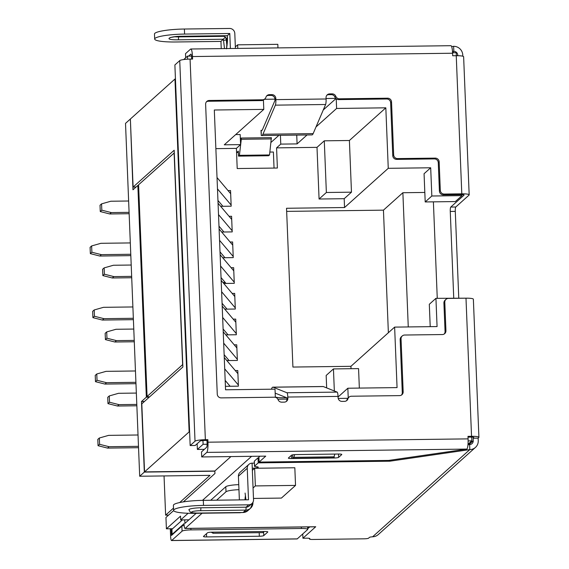 <?xml version="1.0" encoding="UTF-8"?>
<svg xmlns="http://www.w3.org/2000/svg" width="569" height="569" viewBox="0 0 569 569"><rect width="100%" height="100%" fill="white"/><g stroke="black" fill="none" stroke-linecap="round" stroke-linejoin="round"><path stroke-width="0.85" d="M433.393 201.846L437.262 298.327M461.921 194.619L443.336 194.854A3.827 3.72 -131.9 0 1 439.417 191.12L438.272 162.642A3.827 3.72 48.1 0 0 434.353 158.907L396.685 159.384A3.827 3.72 -131.9 0 1 392.766 155.657L390.647 102.726A3.827 3.72 48.1 0 0 386.728 98.992L338.583 99.603A3.827 3.72 -131.9 0 1 336.222 98.821L336.606 108.451L385.825 107.826L388.257 168.317L430.69 167.777L431.828 196.006L425.199 201.952L455.335 201.568L461.957 195.622L461.921 194.619A3.827 0.576 -2.3 0 1 464.076 195.067A3.827 0.576 -2.3 0 1 464.019 195.174L450.769 207.059A3.827 0.676 89.3 0 0 450.264 211.433L455.285 211.369L458.763 298.049M452.575 52.761L456.217 52.711L456.338 55.712M473.749 437.44L473.757 437.646A3.827 0.576 -2.3 0 0 473.813 437.547A3.827 0.576 -2.3 0 0 471.658 437.113L471.808 440.868L468.003 444.282M430.214 326.656L429.311 304.28L435.932 298.341L466.075 298.184M385.825 107.826L349.402 140.5L351.471 192.173L344.188 198.702L344.544 207.529L286.534 208.268L292.914 367.055L350.924 366.315L394.63 327.111L397.062 387.603L347.844 388.229L348.228 397.859M435.932 298.341L437.07 326.57L394.63 327.111M334.337 390.974L333.448 368.925L358.562 368.605L359.345 388.086M350.924 366.315L351.016 368.705M444.254 333.982A3.827 3.72 48.1 0 0 445.058 331.514L443.912 303.035A3.827 3.72 -131.9 0 1 445.122 300.133L446.004 299.344A3.827 3.72 48.1 0 0 444.794 302.239L445.94 330.724A3.827 3.72 -131.9 0 1 442.326 334.551L404.659 335.027A3.827 3.72 48.1 0 0 401.045 338.861L403.172 391.792A3.827 3.72 -131.9 0 1 399.552 395.619L351.414 396.23A3.827 3.72 48.1 0 0 347.965 398.798A3.827 3.72 -131.9 0 1 344.515 401.365L342.005 401.394A3.827 3.72 -131.9 0 1 338.086 397.66L338.036 396.401A5.107 0.903 89.3 0 0 337.154 392.105L286.925 392.745L273.099 387.204A17.859 3.165 -90.7 0 0 272.864 387.162A17.859 3.165 -90.7 0 0 272.38 387.375A17.859 3.165 -90.7 0 0 271.861 388.129L271.456 389.203M401.486 395.05A3.827 3.72 48.1 0 0 402.283 392.582L400.163 339.65A3.827 3.72 -131.9 0 1 401.373 336.756L402.255 335.959M473.757 437.646L473.131 438.208L478.152 438.144L478.778 437.582A8.933 1.344 177.7 0 0 478.913 437.341L473.365 299.216A8.933 1.344 -2.3 0 0 465.99 298.184L448.408 298.412A3.827 3.72 48.1 0 0 446.004 299.344M457.768 55.719L457.746 55.093A3.827 3.72 -131.9 0 0 453.827 51.359L452.497 51.551M453.742 298.113L450.264 211.433M467.96 444.802L469.617 444.56A3.827 3.72 -131.9 0 0 473.23 440.733L473.131 438.208M478.152 438.144L478.259 440.669A8.933 8.684 48.1 0 1 469.823 449.602L389.85 461.196L258.226 462.867L254.549 466.167A3.827 0.576 177.7 0 0 254.492 466.274A3.827 0.576 177.7 0 0 256.1 466.68A5.107 0.768 -2.3 0 1 258.248 467.22A5.107 0.768 -2.3 0 1 252.266 468.216L253.532 499.724A5.107 4.965 48.1 0 1 251.918 503.586L249.272 505.962A5.107 4.965 -131.9 0 1 246.064 507.199L200.864 507.776A10.206 1.536 -2.3 0 0 189.057 509.49A10.206 1.536 -2.3 0 0 188.901 509.774L190.245 512.05C191.917 512.463 188.901 512.754 197.806 513.103A2.553 0.455 -90.7 0 0 197.877 513.067L243.077 512.498A2.553 0.455 89.3 0 1 243.006 512.527A2.553 0.455 89.3 0 1 242.935 512.498M469.617 444.56L469.823 449.602L372.61 536.795L373.897 536.652A8.933 8.684 -131.9 0 0 378.257 534.583L475.428 447.426M478.913 437.341A8.933 1.344 177.7 0 0 471.537 436.309L467.981 436.359L468.088 438.877A8.933 1.579 89.3 0 1 466.893 449.083L388.648 460.428L259.115 462.078L265.737 456.139L201.703 456.95L206.782 452.398A8.933 1.579 -90.7 0 0 207.97 442.191L207.87 439.666L205.359 439.702A8.933 1.344 177.7 0 0 195.025 441.203L190.167 445.555L195.188 445.491L200.046 441.139A3.827 0.576 -2.3 0 1 202.913 440.562L203.119 444.297L207.102 444.275A3.827 0.676 89.3 0 1 206.575 447.355L201.497 451.914L201.703 456.95M471.658 437.092L468.017 437.134M185.672 57.803L185.508 53.671L190.579 49.119A8.933 1.579 -90.7 0 1 190.821 49.005A8.933 1.579 -90.7 0 1 192.486 56.551L192.585 59.069L190.074 59.105A8.933 1.344 -2.3 0 0 179.74 60.606L195.025 441.203M455.285 211.369A3.827 0.676 -90.7 0 1 455.797 206.995L469.041 195.11A8.933 1.344 177.7 0 0 469.176 194.868L463.628 56.744A8.933 1.344 -2.3 0 0 456.246 55.712L452.696 55.762L452.597 53.237A8.933 1.579 89.3 0 0 450.94 45.698L190.821 49.005M469.176 194.868A8.933 1.344 177.7 0 0 461.793 193.837L444.218 194.065A3.827 3.72 48.1 0 1 440.299 190.331L439.154 161.845A3.827 3.72 -131.9 0 0 435.235 158.118L397.575 158.595A3.827 3.72 48.1 0 1 393.656 154.86L391.529 101.929A3.827 3.72 -131.9 0 0 387.61 98.195L339.465 98.814A3.827 3.72 48.1 0 1 335.817 96.339A3.827 3.72 -131.9 0 0 332.161 93.864L329.65 93.892A3.827 3.72 -131.9 0 0 326.037 97.719L326.087 98.985A5.107 0.903 89.3 0 1 325.603 104.504L313.156 133.608A17.859 3.165 89.3 0 1 312.481 134.682A17.859 3.165 89.3 0 1 312.004 134.903A17.859 3.165 89.3 0 1 311.933 134.896M266.569 96.026A3.827 3.72 48.1 0 1 268.504 95.45L271.015 95.421A3.827 3.72 48.1 0 1 274.934 99.155L274.983 100.414L262.537 129.526A12.76 2.262 89.3 0 1 262.06 130.287A12.76 2.262 89.3 0 1 261.712 130.436A12.76 2.262 89.3 0 1 261.669 130.436L261.214 130.386L261.263 135.493L261.712 135.536A17.859 3.165 -90.7 0 0 261.776 135.543A17.859 3.165 -90.7 0 0 262.259 135.322A17.859 3.165 -90.7 0 0 262.935 134.248L275.375 105.144A5.107 0.903 -90.7 0 0 275.865 99.625L275.816 98.359A3.827 3.72 -131.9 0 0 271.897 94.632L269.386 94.66A3.827 3.72 -131.9 0 0 265.936 97.228A3.827 3.72 48.1 0 1 262.487 99.788L209.243 100.471A3.827 3.72 -131.9 0 0 205.622 104.298L217.266 394.161A3.827 3.72 -131.9 0 0 221.185 397.887L274.429 397.212A3.827 3.72 48.1 0 1 278.085 399.687A3.827 3.72 -131.9 0 0 281.733 402.162L284.244 402.134A3.827 3.72 -131.9 0 0 287.864 398.3L287.807 397.041A5.107 0.903 -90.7 0 0 286.925 392.745M207.87 439.666L206.988 440.463L202.969 440.513M206.988 440.463L207.137 444.24M338.626 454.034A3.827 0.576 -2.3 0 1 341.791 454.475A3.827 0.576 -2.3 0 1 341.734 454.581L338.64 457.355A3.827 0.576 -2.3 0 1 334.209 457.995L291.52 458.543A3.827 0.576 -2.3 0 1 288.362 458.102A3.827 0.576 -2.3 0 1 288.419 457.995L291.506 455.221A3.827 0.576 -2.3 0 1 295.937 454.581L338.626 454.034M468.123 440.918L471.808 440.868M188.908 519.817L180.686 519.924L188.111 513.266M251.605 456.317L202.479 500.371M204.349 449.354L197.379 449.439L203.119 444.297M243.802 468.956L240.168 472.213M172.563 528.736L166.404 528.814L180.529 516.147L180.686 519.924M166.404 528.814L165.949 517.477L173.645 510.571M183.73 59.546L187.528 56.132L191.547 56.082L191.668 59.084M187.528 56.132L187.656 59.183M197.151 443.735L197.379 449.439M190.167 445.555L174.882 64.958L179.74 60.606M188.595 56.125L190.786 54.155A3.827 0.676 89.3 0 1 190.885 54.112A3.827 0.676 89.3 0 1 191.504 56.082M462.817 56.224L462.768 55.029A8.933 8.684 48.1 0 0 453.621 46.317L453.827 51.359L452.561 52.497M451.651 46.601L453.621 46.317M230.388 48.507L229.784 33.493L184.584 34.069A25.52 3.841 177.7 0 0 154.676 39.048L154.469 34.012A25.52 3.841 -2.3 0 1 184.384 29.026L229.584 28.45A5.107 4.965 48.1 0 1 234.805 33.429L235.41 48.443M221.241 48.621L220.95 41.409L175.757 41.985A25.52 3.841 177.7 0 1 154.676 39.048M224.371 35.74L223.724 36.316L225.509 37.049L220.95 41.409M229.784 33.493L227.358 35.669L182.158 36.245C168.644 36.238 162.698 40.072 178.182 39.809L223.382 39.233L224.506 48.578M226.59 48.55L227.33 35.669M225.509 37.049L226.384 40.065A8.933 1.579 -90.7 0 0 227.045 45.733M223.724 36.316L178.524 36.893A8.933 1.344 177.7 0 1 174.534 36.779M171.219 528.757L171.489 535.45L181.867 526.14A7.653 1.152 -2.3 0 1 184.15 525.415M297.246 538.886L307.623 529.583A7.653 1.152 177.7 0 0 307.737 529.369A7.653 1.152 177.7 0 0 301.414 528.487L190.921 529.895A7.653 1.152 177.7 0 0 182.066 531.183L171.689 540.486A5.107 0.903 -90.7 0 1 171.554 540.55L297.11 538.95A5.107 0.903 89.3 0 0 297.246 538.886L171.689 540.486M170.302 528.765L170.608 536.24A5.107 0.903 -90.7 0 0 171.554 540.55M302.758 533.942L302.928 538.231L306.698 538.182A3.827 0.576 -2.3 0 1 309.856 538.623A3.827 0.576 -2.3 0 1 309.799 538.729L309.579 538.928A3.827 0.576 177.7 0 0 309.522 539.035A3.827 0.576 177.7 0 0 312.687 539.476L364.16 538.815A3.827 0.576 177.7 0 0 368.591 538.174L369.473 537.385A3.827 0.576 -2.3 0 1 372.61 536.795M254.492 466.274L254.286 461.239A3.827 0.576 -2.3 0 1 254.343 461.132L258.027 457.825L258.945 457.817M248.859 464.418L240.033 472.334A5.107 4.965 -131.9 0 0 238.418 476.196L247.245 468.28A5.107 4.965 48.1 0 1 252.067 463.173A5.107 0.768 177.7 0 0 254.364 463.066M210.708 500.265L225.793 486.737A12.76 1.92 -2.3 0 1 238.752 484.639M184.612 519.874A5.107 0.903 -90.7 0 1 184.932 522.861L184.953 523.366L196.177 513.302M307.708 528.722L309.756 526.88M389.808 460.257L389.85 461.196M302.928 538.231L315.731 526.745A5.107 0.903 89.3 0 1 315.596 526.809L185.017 528.473A5.107 0.903 -90.7 0 0 185.16 528.409L202.08 513.231M238.959 489.681A12.76 1.92 177.7 0 0 226 491.78L216.618 500.194M182.414 519.902L171.93 529.305L172.13 534.348L184.05 523.658L184.072 524.163A5.107 0.903 -90.7 0 0 185.017 528.473M307.687 528.217L309.166 526.887M172.13 534.348L172.72 534.341M211.241 532.186L213.055 533.267L213.062 532.15M264.642 531.496L211.91 532.171A3.827 0.576 -2.3 0 0 207.479 532.812L203.51 536.375A3.827 0.576 -2.3 0 0 203.446 536.482A3.827 0.576 -2.3 0 0 206.611 536.923L259.343 536.247A3.827 0.576 -2.3 0 0 263.774 535.607L267.75 532.043A3.827 0.576 -2.3 0 0 267.807 531.937A3.827 0.576 -2.3 0 0 264.642 531.496M263.283 531.517L263.276 532.627L213.055 533.267M241.213 512.548A5.107 4.965 -131.9 0 1 239.883 512.747L194.683 513.323A25.52 3.841 177.7 0 1 173.602 510.386A25.52 3.841 177.7 0 1 203.517 505.4L203.311 500.364L248.511 499.788L247.245 468.28M238.418 476.196L239.371 499.902M251.918 503.586A5.107 4.965 48.1 0 1 248.717 504.824L203.517 505.4M245.993 499.817L242.031 499.866M173.602 510.386L173.403 505.343A25.52 3.841 -2.3 0 1 203.311 500.364M245.495 495.421A8.933 1.579 -90.7 0 0 245.011 499.831M258.027 457.825L258.226 462.867M431.828 196.006L461.957 195.622M425.199 201.952L424.069 173.723L430.69 167.777M424.823 192.45L402.873 192.727L383.449 210.153L388.371 332.73M286.662 211.383L383.449 210.153M344.544 207.529L388.257 168.317M402.873 192.727L408.265 326.94M225.416 386.323L238.411 386.159L237.778 370.533L235.274 370.568M226.846 360.582L237.38 360.454L236.747 344.821L234.243 344.857M225.815 334.878L236.341 334.743L235.715 319.117L233.205 319.145M224.776 309.166L235.31 309.031L234.684 293.405L232.173 293.44M223.745 283.454L234.279 283.326L233.653 267.693L231.142 267.729M222.714 257.75L233.247 257.615L232.621 241.989L230.111 242.017M221.682 232.038L232.216 231.903L231.583 216.277L229.079 216.312M220.651 206.327L231.178 206.198L230.552 190.565L228.048 190.601M215.864 148.644L236.398 148.381L237.209 168.545L277.38 168.033L276.577 147.869L317.004 147.357L319.074 199.022L344.188 198.702M333.448 368.925L326.165 375.462L326.663 387.902M347.844 388.229L338.057 397.013M346.443 400.789A3.827 3.72 48.1 0 0 347.083 399.587A3.827 3.72 -131.9 0 1 347.773 398.321L338.192 398.442M286.179 401.558A3.827 3.72 48.1 0 0 286.975 399.097L277.857 399.21M275.346 397.311L275.019 389.16L225.552 389.786L214.314 110.009L263.788 109.383L224.271 144.825L240.587 144.618L236.398 148.381M264.891 98.864L264.002 99.653A3.827 3.72 -131.9 0 1 261.605 100.585L208.354 101.261A3.827 3.72 48.1 0 0 206.426 101.837M263.411 100.087L263.788 109.383M275.816 98.359L274.934 99.155L264.414 99.291M262.117 130.23L261.214 130.386M261.263 135.493L261.015 130.344M336.222 98.821A3.827 3.72 -131.9 0 1 334.935 97.128A3.827 3.72 48.1 0 0 331.279 94.653L328.768 94.682A3.827 3.72 48.1 0 0 326.841 95.258M335.724 98.38L326.065 98.501M240.587 144.618L240.182 134.533L235.68 134.597M323.263 109.981L335.952 98.601M278.917 135.322L271.008 142.414M241.235 138.039L271.37 137.655L269.542 154.953L268.66 155.742L238.532 156.126L239.414 155.337L241.284 139.298L241.235 138.039L240.36 138.822M133.103 187.073L174.171 150.244L182.877 367.005L141.809 403.841L144.547 471.893L189.136 431.892L174.968 79.02L130.372 119.021L133.103 187.073L136.062 187.037M183.325 501.886L214.954 473.515L214.854 470.997L144.547 471.893M214.854 470.997L230.929 456.58M189.136 431.892L189.619 431.885M138.594 185.43L137.84 185.437L146.347 397.162L141.489 401.515L144.327 472.092L214.862 471.189M141.489 401.515L144.441 401.479M130.379 119.213L132.982 189.79L137.84 185.437M130.77 254.272L101.36 254.649L99.81 256.036L130.827 255.637M101.36 254.649L91.886 252.245L91.63 245.943L100.905 243.304L130.315 242.927M99.81 256.036L90.343 253.632L90.087 247.33L91.63 245.943M91.886 252.245L90.343 253.632M144.327 472.092L139.69 476.246L209.997 475.35L179.676 502.548M173.509 508.081L165.622 515.151L164.05 475.94M168.58 515.116L165.622 515.151M130.152 119.22L125.514 123.373L139.69 476.246M149.128 397.276L146.347 397.162M148.324 396.728L148.338 397.134M136.802 404.417L118.999 404.644L117.456 406.024L136.859 405.782M117.456 406.024L107.982 403.627L107.733 397.326L109.276 395.939L109.525 402.24L118.999 404.644M109.276 395.939L118.544 393.3L136.347 393.072M109.525 402.24L107.982 403.627M131.659 276.37L113.857 276.598L112.313 277.985L102.84 275.581L102.584 269.286L104.134 267.899L113.402 265.254L131.204 265.033M104.134 267.899L104.383 274.201L113.857 276.598M112.313 277.985L131.716 277.736M104.383 274.201L102.84 275.581M133.345 318.291L103.928 318.668L102.384 320.055L133.402 319.657M103.928 318.668L94.454 316.264L94.205 309.963L103.473 307.324L132.89 306.954M102.384 320.055L92.911 317.651L92.655 311.35L94.205 309.963M94.454 316.264L92.911 317.651M134.234 340.397L116.432 340.618L114.881 342.005L105.414 339.608L105.158 333.306L106.702 331.919L115.976 329.28L133.779 329.053M106.702 331.919L106.958 338.221L116.432 340.618M114.881 342.005L134.284 341.763M106.958 338.221L105.414 339.608M135.913 382.318L106.503 382.688L104.952 384.075L135.97 383.684M106.503 382.688L97.029 380.291L96.773 373.989L106.047 371.351L135.458 370.974M104.952 384.075L95.485 381.678L95.229 375.376L96.773 373.989M97.029 380.291L95.485 381.678M129.092 212.351L111.289 212.578L109.739 213.965L129.142 213.716M109.739 213.965L100.272 211.561L100.016 205.26L101.559 203.873L101.815 210.174L111.289 212.578M101.559 203.873L110.834 201.234L128.637 201.006M101.815 210.174L100.272 211.561M99.596 444.311L109.07 446.708L107.527 448.095L98.053 445.698L99.596 444.311L99.347 438.009L108.615 435.37L138.032 434.993M107.527 448.095L138.544 447.703M99.347 438.009L97.804 439.396L98.053 445.698M138.487 446.338L109.07 446.708M225.196 282.487L222.948 282.516M174.114 152.905L182.621 364.629L147.072 396.508L138.573 184.783L174.278 152.905M147.072 396.508L149.512 396.934M224.257 357.524L237.906 373.684M238.361 385.028L224.712 368.861M225.175 380.412L230.118 386.266M229.087 360.554L224.143 354.7M237.33 359.316L223.681 343.157M223.226 331.812L236.875 347.972M236.299 333.612L222.65 317.445M223.112 328.996L228.055 334.849M222.195 306.101L235.843 322.267M235.267 307.9L221.618 291.733M222.081 303.284L227.024 309.138M221.156 280.396L234.812 296.556M234.236 282.188L220.58 266.029M221.049 277.572L225.993 283.426M220.125 254.684L233.781 270.851M233.198 256.484L219.549 240.317M220.011 251.868L224.954 257.721M219.093 228.973L232.742 245.139M232.166 230.772L218.517 214.605M218.98 226.156L223.923 232.01M218.062 203.268L231.711 219.428M231.135 205.06L217.486 188.901M217.948 200.444L222.892 206.298M217.031 177.556L230.68 193.723M238.532 156.126L238.326 151.091L236.768 152.485M241.284 139.298L271.42 138.914M239.414 155.337L269.542 154.953M174.968 79.02L175.444 79.02M307.047 134.967L297.089 143.9L280.766 144.106L280.417 135.301M280.766 144.106L276.577 147.869M274.045 168.075L273.397 152.023L269.884 152.065M297.089 143.9L296.733 135.095M336.606 108.451L316.015 126.923M351.471 192.173L326.364 192.493L324.287 140.82L349.402 140.5M324.287 140.82L317.004 147.357M326.364 192.493L319.074 199.022M236.562 152.492L238.383 152.464M287.864 398.3L286.975 399.097L286.925 397.831L275.183 393.129M272.864 387.162L323.085 386.522A17.859 3.165 89.3 0 1 323.32 386.564L337.154 392.105M286.605 397.703L282.26 397.759A12.76 4.047 175.8 0 1 275.339 397.077M347.773 398.321A3.827 3.72 -131.9 0 1 348.128 397.951L349.01 397.162M235.346 46.886L237.643 44.83L237.785 48.408M237.643 44.83L277.821 44.318L277.964 47.896M259.115 462.078L258.909 457.035L259.827 456.21M292.608 454.866L292.751 458.329L293.853 457.341L294.628 454.631M334.814 454.083L334.031 456.829L293.853 457.341M292.751 458.329L332.922 457.817L334.031 456.829M253.063 487.974L255.36 485.919L254.649 468.273L252.352 470.335M253.482 498.437L281.406 498.081L295.531 485.407L294.827 467.761L254.649 468.273M295.531 485.407L255.36 485.919M445.94 330.724L445.058 331.514M443.912 303.035L444.794 302.239M473.23 440.733L468.842 444.674M457.056 55.712L457.746 55.093M205.359 439.702L190.074 59.105M192.486 56.551L452.597 53.237M456.246 55.712L461.793 193.837M326.087 98.985L275.865 99.625M287.807 397.041L338.036 396.401M465.99 298.184L471.537 436.309M468.088 438.877L207.97 442.191M206.782 452.398L466.893 449.083M455.797 206.995L450.769 207.059M443.336 194.854L444.218 194.065M184.584 34.069L184.384 29.026M170.572 37.454L170.295 37.682C168.147 37.846 177.777 36.025 182.087 36.274A2.553 0.455 -90.7 0 0 182.158 36.245M227.408 36.928A2.553 0.384 177.7 0 0 227.365 36.999L227.316 35.698L182.087 36.274M226.334 38.806L227.394 37.853M226.384 40.065A2.553 0.384 177.7 0 0 223.432 40.491M178.182 39.809A2.553 0.455 -90.7 0 0 178.524 36.893M181.867 526.14L182.066 531.183M301.35 526.986L301.414 528.487M190.921 529.895L190.864 528.395M315.731 526.745L185.16 528.409M309.579 538.928L309.557 538.416M225.793 486.737L226 491.78M184.932 522.861L185.522 522.854M263.774 535.607L263.611 531.51M259.201 532.676L259.343 536.247M206.611 536.923L206.483 533.708M248.717 504.824L246.064 507.199A2.553 0.455 89.3 0 1 245.723 510.116A7.653 7.447 48.1 0 0 252.956 502.463A2.553 0.384 177.7 0 0 252.992 502.391A2.553 0.384 177.7 0 0 252.928 502.313M200.864 507.776A2.553 0.455 -90.7 0 1 200.523 510.692A7.653 1.152 177.7 0 0 191.668 511.979A7.653 1.152 177.7 0 0 197.877 513.067M200.523 510.692L245.723 510.116L243.077 512.498A7.653 7.447 -131.9 0 0 247.885 510.635L243.006 512.527L197.806 513.103M252.067 463.173L252.266 468.216M254.549 466.167L254.343 461.132M208.354 101.261L209.243 100.471M262.487 99.788L261.605 100.585M268.504 95.45L269.386 94.66M271.897 94.632L271.015 95.421M313.156 133.608L262.935 134.248M275.375 105.144L325.603 104.504M328.768 94.682L329.65 93.892M334.935 97.128L335.817 96.339M338.583 99.603L339.465 98.814M387.61 98.195L386.728 98.992M390.647 102.726L391.529 101.929M393.656 154.86L392.766 155.657M396.685 159.384L397.575 158.595M435.235 158.118L434.353 158.907M438.272 162.642L439.154 161.845M440.299 190.331L439.417 191.12M332.161 93.864L331.279 94.653M273.099 387.204L323.32 386.564M347.965 398.798L347.083 399.587M403.172 391.792L402.283 392.582M400.163 339.65L401.045 338.861M291.52 458.543L291.392 455.328M334.145 456.416L334.209 457.995M338.64 457.355L338.505 454.041M226.704 48.102L226.441 48.401C226.234 51.018 227.913 41.096 227.365 36.999M307.637 526.908L307.737 529.369M309.522 539.035L309.493 538.395M247.885 510.635L250.531 508.259L252.985 502.207M245.09 493.067L245.95 499.817M312.004 134.903L261.776 135.543"/></g></svg>
